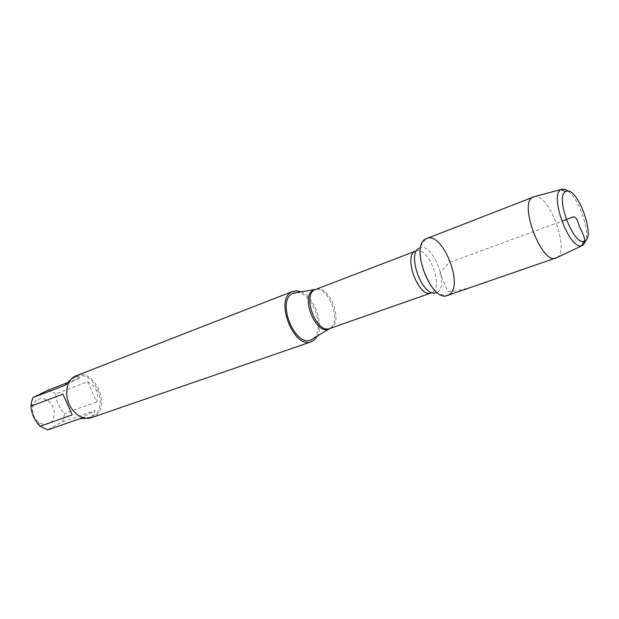 <?xml version="1.0" encoding="UTF-8"?>
<svg xmlns="http://www.w3.org/2000/svg" width="619" height="619" viewBox="0 0 619 619"><rect width="100%" height="100%" fill="white"/><g stroke="black" fill="none" stroke-linecap="round" stroke-linejoin="round"><path stroke-width="0.46" stroke-dasharray="3.1 2.32" d="M313.222 338.578C326.213 329.687 311.984 290.93 296.331 292.555M301.035 291.82C314.189 296.718 324.155 323.853 317.292 336.094M91.589 417.639L93.515 416.788C112.147 407.782 95.125 367.299 76.183 375.702M38.022 399.209C45.574 397.181 50.936 400.841 54.101 410.188C54.967 419.837 51.377 424.603 43.338 424.487L38.316 422.019C33.828 417.918 31.971 412.865 32.745 406.838C33.48 403.209 35.237 400.663 38.022 399.209M87.596 381.753C96.061 386.07 99.086 392.794 96.657 401.924L87.596 381.753L55.741 393.846C56.236 401.282 59.184 407.805 64.593 413.407L62.751 421.879C55.323 425.377 50.286 428.054 47.655 429.903M96.657 401.924L64.593 413.407M79.897 418.676L94.916 410.59C94.8 413.863 92.788 416.216 88.873 417.639L86.281 418.312M62.751 421.879L94.916 410.59M62.914 394.141L72.261 414.846M48.352 390.063L55.741 393.846M71.417 378.921L76.122 376.909L78.296 376.963L80.153 377.791L64.848 385.343M80.153 377.791L66.914 382.898M75.015 377.164C71.433 378.983 68.941 382.163 67.556 386.697C65.297 398.172 68.74 407.557 77.893 414.846C82.281 417.632 86.567 418.351 90.745 416.989C110.963 410.884 95.326 368.313 75.967 376.747L75.015 377.164M447.467 295.487C465.449 290.473 443.514 230.725 426.561 238.539M556.883 257.62C570.323 250.819 549.13 193.089 534.476 196.61M568.165 191.217C578.494 198.544 589.187 227.653 586.054 239.924M583.438 244.923L557.286 257.342L481.458 283.502C469.21 288.384 457.99 291.085 447.808 291.603L440.016 272.994L449.038 262.595L561.758 221.207M329.912 328.465L331.165 327.877C343.924 321.222 328.658 283.479 315.589 289.468C328.882 286.435 342.005 322.182 329.888 328.472M415.806 250.989C427.799 245.348 444.001 285.955 432.356 292.385L431.211 292.949M432.139 292.702L435.459 292.934L437.447 292.122C450.16 284.964 431.474 240.242 419.055 248.258L425.756 238.911M435.459 292.934L446.616 295.72M416.672 250.579L419.055 248.258M38.316 422.019L39.887 426.042M32.745 406.838L31.306 402.675M75.967 376.747L74.195 377.435M90.745 416.989L88.873 417.639M77.893 414.846L78.211 415.411M67.556 386.697L67.432 386.055"/><path stroke-width="0.93" d="M296.331 292.555L292.64 293.522C275.834 300.726 295.309 348.536 311.396 339.692L313.222 338.578M317.292 336.094L314.692 339.661L311.287 341.758C293.785 349.495 274.24 299.209 291.897 291.797L296.153 290.768L301.035 291.82M449.092 294.675C464.83 285.514 441.324 229.092 425.756 238.911C409.948 245.488 430.306 300.935 446.616 295.72L449.092 294.675M292.795 291.387L75.216 376.128C71.479 378.023 68.887 381.327 67.432 386.055C65.08 398.025 68.67 407.813 78.211 415.411C82.784 418.312 87.24 419.055 91.589 417.639L311.287 341.758M86.281 418.312L79.897 418.676L47.655 429.903L39.887 426.042C34.486 420.301 31.507 413.678 30.95 406.18L31.306 402.675L32.977 397.591L48.352 390.063L66.914 382.898M40.073 426.251L72.261 414.846L62.914 394.141L30.95 406.18M32.977 397.591L64.848 385.343L71.417 378.921M534.476 196.61L425.748 238.919C409.476 245.82 431.451 302.97 447.467 295.487L556.883 257.62M533.4 196.888L532.696 197.237C518.405 203.388 541.865 264.978 555.854 258.108L555.877 258.1M586.054 239.924L583.438 244.923L581.752 245.712C569.372 250.13 548.898 194.954 560.969 189.685L561.565 189.391C563.429 188.679 565.634 189.29 568.165 191.217M565.518 191.689C554.972 196.401 573.008 245.023 583.895 241.255C597.118 239.514 576.869 184.377 565.665 191.596L565.518 191.689M561.758 221.207L570.857 217.873C575.655 214.708 577.016 219.482 578.564 223.792C580.328 230.848 587.354 238.191 583.438 244.923M329.888 328.472L329.115 328.882C316.007 336.04 299.813 296.161 313.438 290.187L315.574 289.475C301.291 293.716 316.263 334.477 329.912 328.465L431.211 292.949C418.668 298.683 402.536 254.742 415.806 250.989L416.672 250.579M419.055 248.258C406.536 253.643 422.429 296.927 435.459 292.934M415.806 250.989L315.589 289.468L294.211 292.895M329.912 328.465L311.396 339.692M431.211 292.949L432.139 292.702M561.565 189.391L533.377 196.904M582.2 245.596L555.854 258.108M565.665 191.596L561.139 189.592M583.895 241.255L581.752 245.712"/></g></svg>
